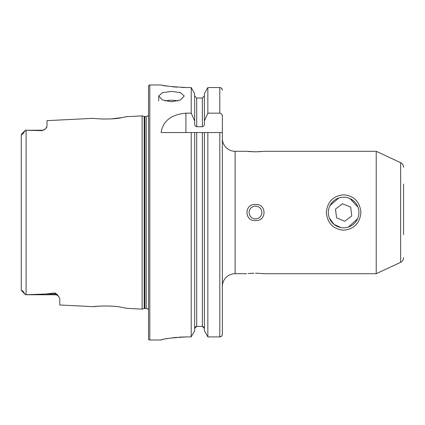 <?xml version="1.0" encoding="UTF-8"?>
<svg xmlns="http://www.w3.org/2000/svg" width="425" height="425" viewBox="0 0 425 425"><rect width="100%" height="100%" fill="white"/><g stroke="black" fill="none" stroke-linecap="round" stroke-linejoin="round"><path stroke-width="0.64" d="M338.874 197.954L329.981 205.583M329.327 217.935L333.96 224.357L340.855 227.55M343.634 230.212C333.136 229.155 327.377 223.252 326.352 212.505C327.383 201.742 333.147 195.835 343.634 194.788C354.126 195.84 359.885 201.748 360.915 212.505C359.885 223.258 354.121 229.16 343.634 230.212M21.25 282.306L21.25 290.296L21.994 290.748C22.504 290.61 23.083 291.157 23.742 292.389L25.457 294.748L45.873 294.004L54.915 292.937L57.2 294.541L58.862 296.783L59.76 298.881L59.76 304.991L93.734 306.691C92.995 306.34 112.466 305.022 121.869 307.376L126.671 308.343L121.906 307.381M111.892 306.143L110.383 306.053M126.671 308.343L142.141 309.118L144.197 308.566L144.197 116.434L142.141 115.882L126.671 116.657L121.848 117.629C112.503 119.972 92.979 118.66 93.734 118.309L47.01 120.647L47.01 126.432L45.459 128.95A4.845 4.845 0 0 1 42.165 130.247L42.165 130.661L25.457 130.252L23.742 132.611C23.083 133.843 22.504 134.39 21.994 134.252L21.399 134.305L25.457 130.247L42.165 130.247M171.472 101.772L162.451 99.96L158.722 96.002L162.456 92.623L171.472 91.396L180.487 92.623L184.227 96.002L180.492 99.96L171.472 101.772M177.82 100.938A12.75 5.185 0 0 0 171.472 100.252A12.75 5.185 0 0 0 165.128 100.938M403.569 190.442L403.569 234.558M403.569 234.658L403.569 184.062M403.569 167.291A5.1 5.1 0 0 0 400.626 162.669L376.221 151.289L264.44 151.289L255.515 151.815L246.585 151.289L235.11 151.289A12.75 12.75 0 0 1 222.355 138.534M403.569 257.709A5.1 5.1 0 0 1 400.626 262.331L376.221 273.711L376.221 151.289M248.227 273.535L253.863 273.201M253.683 273.206L249.385 273.434M255.515 206.125A6.375 6.375 0 0 0 249.135 212.5A6.375 6.375 0 0 0 255.515 218.875A6.375 6.375 0 0 0 261.89 212.5A6.375 6.375 0 0 0 255.515 206.125M255.515 220.517C244.184 221.489 244.157 203.538 255.515 204.483C266.831 203.511 266.884 221.452 255.515 220.517M247.414 151.38L248.126 151.454M248.264 151.465L249.316 151.56M249.581 151.582L252.222 151.741M253.858 151.794L255.515 151.815M58.862 296.783A4.845 4.845 0 0 0 54.915 294.753L25.457 294.748M25.457 130.247L21.25 134.704L21.25 142.694M45.459 128.95L42.165 130.661M142.141 309.118L142.141 115.882M144.197 308.566A2.55 2.55 0 0 1 144.861 308.481L144.861 116.519A2.55 2.55 0 0 1 144.197 116.434M144.861 308.481L146.232 308.481L146.232 116.519L144.861 116.519M146.232 308.481A2.539 2.539 0 0 1 148.522 309.915M146.232 116.519A2.539 2.539 0 0 0 148.522 115.085M149.797 84.973A1.275 1.275 0 0 0 148.522 86.248L148.522 338.752A1.275 1.275 0 0 0 149.797 340.027L149.797 84.973L161.144 84.973C162.648 85.829 171.148 86.684 186.649 87.55L191.208 87.55L194.661 93.654L191.208 87.55L191.208 113.156L194.661 120.95L194.661 93.654M222.355 286.466A12.75 12.75 0 0 1 235.11 273.711L235.11 151.289M191.208 113.156L185.906 113.156C171.179 114.506 162.929 120.971 161.144 132.542L191.208 132.542L191.208 336.903L194.661 330.772L191.208 336.903L186.649 336.903C171.158 337.801 162.658 338.837 161.144 340L149.797 340.027M246.585 273.711L235.11 273.711M255.515 273.185L264.44 273.711L376.221 273.711M263.585 273.615L262.932 273.551M257.157 151.799L258.777 151.746M260.318 151.661L261.619 151.566M263.803 151.358L264.44 151.289M349.61 198.411L351.31 199.261M351.99 199.681L354.62 201.848M356.655 204.462L357.738 206.561M47.01 126.432L46.596 127.633M98.568 118.803L104.279 119.064M108.423 119.032L108.943 119.011M110.643 118.936L121.8 117.635M98.568 306.197L93.734 306.691M25.457 294.753L21.25 290.296L21.25 134.704M194.661 120.95L194.661 123.962C194.645 125.455 195.325 126.379 196.701 126.73L202.358 126.73C203.734 126.379 204.414 125.455 204.398 123.962L204.398 120.95L207.852 113.156L219.805 113.156C221.499 113.539 222.349 114.633 222.355 116.45L222.355 334.284C222.217 335.862 221.367 336.733 219.805 336.903L207.852 336.903L207.852 132.542L222.355 132.542L222.355 197.195M204.398 132.542L207.852 132.542L202.358 132.542L204.398 132.542L204.398 330.772L207.852 336.903L204.398 330.772M203.166 326.522L204.398 328.456L202.358 326.352L196.701 326.352L194.661 328.456M194.661 330.772L194.661 132.542L202.358 132.542L202.358 326.352M191.208 132.542L194.661 132.542L191.208 132.542M222.355 334.284L222.355 227.805M222.355 90.158C222.217 88.586 221.367 87.72 219.805 87.55L207.852 87.55L204.398 93.654L207.852 87.55L207.852 113.156M207.852 336.903L219.805 336.903L221.611 336.132M221.622 88.326L222.344 89.893M204.398 120.95L204.398 93.654M204.398 95.96L202.358 98.047L196.701 98.047L194.661 95.96M195.245 326.979L195.904 326.517M163.088 85.351L164.183 85.547M165.484 85.77L168.592 86.254M172.454 86.748L176.869 87.168M181.709 87.454L186.649 87.55M161.144 340L161.622 339.809M162.249 339.633L163.094 339.426M165.463 338.922L168.571 338.358M172.46 337.795L176.747 337.333M179.217 337.147L186.649 336.903M348.388 227.046L357.643 218.657M357.94 207.071L349.828 198.507M357.749 218.413A15.305 15.305 0 0 0 349.547 198.385A15.305 15.305 0 0 0 329.518 206.587A15.305 15.305 0 0 0 337.721 226.615A15.305 15.305 0 0 0 357.749 218.413M350.662 207.15L342.513 203.734L335.484 209.084L336.6 217.85L344.749 221.266L351.783 215.916L350.662 207.15M403.569 187.632L403.569 184.163M403.569 186.681L403.569 185.119M400.626 262.331L400.626 162.669M57.2 294.541A4.845 4.553 0 0 0 54.915 294.004L54.915 292.937M54.915 294.753L54.915 294.004L45.873 294.004M26.095 294.743L26.095 130.257M219.805 336.903L219.805 132.542M196.701 326.352L196.701 132.542M219.805 113.156L219.805 87.55M202.358 126.73L202.358 98.047M196.701 126.73L196.701 98.047M185.906 113.156L185.906 132.542M21.994 134.252L23.742 132.611M23.742 292.389L21.994 290.748M158.722 100.868L158.722 96.002"/></g></svg>
